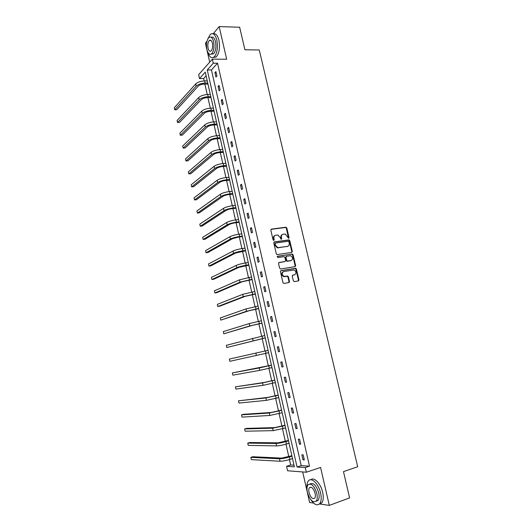 <?xml version="1.0" encoding="UTF-8"?>
<svg xmlns="http://www.w3.org/2000/svg" width="532" height="532" viewBox="0 0 532 532"><rect width="100%" height="100%" fill="white"/><g stroke="black" fill="none" stroke-linecap="round" stroke-linejoin="round"><path stroke-width="0.8" d="M288.67 238.363L289.076 237.651L286.828 228.035L285.824 227.237L271.433 229.119L270.835 230.137L273.082 239.885L273.8 240.444L274.219 239.726L273.927 238.462C273.674 236.66 274.306 235.57 275.829 235.177L277.897 235.058L280.278 237.585L281.089 239.387L281.687 238.682L281.401 237.432C281.142 235.636 281.767 234.552 283.27 234.166L285.298 234.047L288.67 238.363M288.537 238.369L286.356 228.281L285.598 227.49L270.994 229.358M273.681 240.451L273.461 238.695L273.927 238.462M281.155 239.4L280.929 237.664L281.401 237.432M319.453 503.95L329.308 505.4L349.61 497.879L343.479 471.645L357.69 466.73L259.264 49.975L244.913 49.782L239.653 27.238L219.164 26.6L213.146 33.842M206.961 41.29L205.392 43.178L209.701 62.158M302.695 471.944L309.631 502.501L313.587 503.086M293.351 280.836L294.362 281.621L298.366 280.916L298.937 279.859L296.404 269.026L295.726 268.261L281.022 270.622L280.424 271.679L282.964 282.658L283.988 283.45L288.896 282.585L289.481 281.514L288.397 276.84L287.726 276.075L284.015 276.394C281.661 274.592 281.588 272.963 283.802 271.506L294.143 269.99C296.504 271.752 296.597 273.375 294.415 274.851L292.846 275.117L292.268 276.175L293.351 280.836M206.103 75.817L203.63 78.537L199.52 78.576L198.642 74.666L212.361 59.145L226.672 59.238L219.164 26.6M212.361 59.145L213.285 63.208L207.247 69.951L297.055 467.01L305.282 467.562L306.346 472.23L287.566 470.767L286.562 466.305L294.376 466.83L205.272 72.153L199.52 78.576M217.528 63.222L211.43 69.938L301.225 465.64L309.504 466.165L217.528 63.222L213.285 63.208M309.504 466.165L305.282 467.562M329.308 505.4L320.577 467.448L306.346 472.23M291.709 252.427L292.287 251.397L289.78 240.67L289.049 239.885L274.386 241.907L273.794 242.938L276.301 253.811L277.012 254.595L291.709 252.427M293.085 254.815L295.599 265.594L295.027 266.638L280.643 268.993L279.626 268.201L278.542 263.52L279.14 262.462L285.012 261.538L285.598 260.487L284.886 257.408L284.181 256.63L277.751 257.555L277.451 256.264L292.374 254.043L293.085 254.815L292.6 255.028L295.114 265.794L295.599 265.594M203.63 78.537L204.168 80.917M204.873 84.063L207.234 94.523M207.932 97.629L210.313 108.195M211.005 111.261L213.405 121.928M214.09 124.96L216.511 135.733M217.189 138.726L219.636 149.598M220.301 152.558L222.775 163.537M223.433 166.456L225.927 177.535M226.579 180.421L229.099 191.606M229.738 194.453L232.285 205.751M232.91 208.551L235.483 219.955M236.102 222.715L238.695 234.233M239.307 236.953L241.927 248.584M242.532 251.264L245.179 263.001M245.771 265.641L248.437 277.491M249.023 280.085L251.716 292.055M252.294 294.602L255.014 306.685M255.579 309.192L258.326 321.395M258.885 323.855L261.658 336.171M262.203 338.591L265.002 351.02M265.541 353.414L268.347 365.89M268.899 368.35L271.712 380.839M272.284 383.366L275.097 395.855M275.682 398.455L278.495 410.95M279.101 413.617L281.913 426.125M282.532 428.865L285.345 441.367M285.983 444.18L288.796 456.695M289.448 459.582L290.665 464.968L294.003 465.181M290.665 464.968L286.562 466.305M301.225 465.64L297.055 467.01M211.43 69.938L207.247 69.951M303.007 459.841L301.863 454.807L303.16 454.853L304.311 459.901L303.007 459.841L304.204 459.449M299.443 444.167L298.306 439.159L299.589 439.159L300.726 444.18L299.443 444.167L300.64 443.794M295.898 428.573L294.768 423.598L296.031 423.552L297.169 428.546L295.898 428.573L297.095 428.22M292.374 413.065L291.243 408.111L292.494 408.017L293.631 412.985L292.374 413.065L293.571 412.726M288.863 397.63L287.739 392.702L288.976 392.563L290.106 397.51L288.863 397.63L290.06 397.311M285.371 382.282L284.254 377.374L285.478 377.195L286.602 382.109L285.371 382.282L286.568 381.969M281.894 367.007L280.783 362.126L282 361.893L283.11 366.787L281.894 367.007L283.091 366.714M278.442 351.805L277.338 346.95L278.535 346.678L279.639 351.546L278.442 351.805L279.639 351.532M274.997 336.69L273.9 331.855L275.084 331.542L276.188 336.384L274.997 336.69M271.579 321.647L270.489 316.839L271.659 316.474L272.756 321.295L271.579 321.647M268.175 306.678L267.091 301.897L268.248 301.491L269.338 306.286L268.175 306.678M264.79 291.782L263.706 287.027L264.85 286.575L265.933 291.35L264.79 291.782M261.418 276.966L260.341 272.231L261.471 271.739L262.555 276.487L261.418 276.966M258.067 262.223L256.996 257.515L258.113 256.976L259.19 261.704L258.067 262.223M254.728 247.553L253.664 242.865L254.768 242.286L255.839 246.988L254.728 247.553M251.41 232.956L250.346 228.288L251.443 227.676L252.507 232.351L251.41 232.956M248.105 218.426L247.048 213.791L248.131 213.133L249.189 217.788L248.105 218.426M244.82 203.975L243.769 199.36L244.84 198.662L245.89 203.291L244.82 203.975M241.548 189.592L240.504 185.003L241.561 184.265L242.605 188.867L241.548 189.592M238.289 175.281L237.252 170.712L238.296 169.934L239.34 174.516L238.289 175.281M235.051 161.043L234.02 156.494L235.051 155.677L236.088 160.238L235.051 161.043M231.832 146.872L230.802 142.343L231.819 141.492L232.856 146.027L231.832 146.872M228.62 132.774L227.596 128.265L228.607 127.374L229.638 131.889L228.62 132.774M225.428 118.742L224.411 114.254L225.408 113.323L226.433 117.818L225.428 118.742M222.256 104.777L221.239 100.315L222.23 99.344L223.247 103.82L222.256 104.777M219.098 90.879L218.087 86.437L219.058 85.433L220.075 89.881L219.098 90.879M215.952 77.054L214.941 72.631L215.906 71.587L216.916 76.016L215.952 77.054M214.941 72.631L216.145 72.625M218.087 86.437L219.284 86.423M221.239 100.315L222.443 100.282M224.411 114.254L225.615 114.214M227.596 128.265L228.8 128.212M230.802 142.343L231.999 142.277M234.02 156.494L235.217 156.408M237.252 170.712L238.449 170.612M240.504 185.003L241.701 184.89M243.769 199.36L244.966 199.234M247.048 213.791L248.251 213.651M250.346 228.288L251.55 228.135M253.664 242.865L254.861 242.698M256.996 257.515L258.193 257.328M292.301 251.802L291.829 251.875M260.341 272.231L261.538 272.038M295.573 266.16L295.127 266.239M263.706 287.027L264.903 286.815M298.824 280.603L298.392 280.677M289.368 282.266L288.942 282.339M267.091 301.897L268.288 301.671M270.489 316.839L271.686 316.6M273.9 331.855L275.097 331.602M277.338 346.95L278.535 346.684M282.366 234.512C281.149 235.064 280.67 236.115 280.929 237.664M274.904 235.53C273.687 236.095 273.209 237.152 273.461 238.695M291.616 252.441L291.802 251.616L289.302 240.896L288.57 240.118L273.967 242.127M288.903 241.827L288.204 241.269L275.576 243.064L275.157 243.789L275.463 245.119L277.777 247.633L287.36 246.422C288.856 246.023 289.475 244.926 289.215 243.144L288.903 241.827M275.303 243.197L274.692 244.015L275.157 243.789M287.712 246.343L277.312 247.859L274.997 245.345L274.692 244.015M294.901 266.658L295.114 265.794M278.755 262.655L284.846 261.604M277.139 256.457L292.081 254.023M291.051 260.58C293.245 259.091 293.132 257.475 290.711 255.732L286.588 256.191L286.003 257.235L286.715 260.314L287.413 261.086L291.23 260.54M286.263 256.338L285.524 257.448L286.003 257.235M290.565 260.786L286.934 261.292L286.236 260.52L285.524 257.448M292.6 255.028L291.603 254.236M294.522 274.831L292.507 275.283M283.17 271.732C281.115 273.275 281.235 274.898 283.536 276.587L284.953 276.467M288.743 282.612L288.996 281.701L287.912 277.026L287.24 276.268L284.467 276.653M298.199 280.949L298.445 280.045L295.918 269.225L295.233 268.461L280.657 270.795M207.959 84.049L204.208 84.069C201.575 84.229 199.593 84.901 198.25 86.098L176.73 109.712L174.755 109.778L196.168 86.131C198.177 84.329 201.163 83.311 205.126 83.078L207.733 83.045M174.755 109.778L174.31 107.743L195.683 83.963C197.691 82.147 200.67 81.13 204.634 80.904L207.247 80.877M207.779 52.156C209.402 57.137 211.51 58.739 214.117 56.977C217.189 53.333 218.1 47.734 216.857 40.186C215.267 34.494 213.086 32.552 210.306 34.354L207.719 39.135M213.259 57.529L216.165 56.991C219.257 53.353 220.175 47.767 218.931 40.233C217.608 35.252 215.706 33.137 213.212 33.868M211.191 37.273C213.066 36.495 214.502 37.991 215.513 41.755C216.418 47.188 215.753 51.212 213.538 53.838L211.244 54.111M213.605 41.715C212.468 37.612 210.898 36.209 208.896 37.513C206.669 40.166 206.01 44.196 206.908 49.609C208.039 53.732 209.615 55.142 211.643 53.825C213.851 51.192 214.502 47.155 213.605 41.715M208.078 48.232C208.81 50.886 209.821 51.79 211.131 50.946C212.554 49.243 212.973 46.65 212.394 43.145C211.663 40.498 210.652 39.594 209.355 40.432C207.926 42.141 207.5 44.741 208.078 48.232M310.848 499.741C314.339 504.782 317.325 506.045 319.825 503.518C321.335 501.27 321.594 497.792 320.603 493.084C318.628 483.728 311.2 476.665 308.294 481.054C307.13 482.657 306.691 485.104 306.971 488.396M319.286 504.103L321.873 502.773C323.396 500.519 323.656 497.048 322.665 492.353C320.816 483.654 314.106 476.645 310.894 479.764M310.076 483.934C313.395 482.364 316.274 485.337 318.715 492.858C319.433 496.243 319.24 498.743 318.149 500.366L316.048 501.304M316.819 493.53C314.213 485.683 311.267 482.79 307.968 484.845C306.871 486.461 306.678 488.968 307.39 492.359C309.943 500.186 312.896 503.086 316.261 501.051C317.345 499.435 317.531 496.928 316.819 493.53M309.039 492.566C310.688 497.613 312.59 499.475 314.751 498.165C315.449 497.121 315.569 495.505 315.11 493.317C313.441 488.263 311.539 486.401 309.411 487.718C308.7 488.762 308.58 490.378 309.039 492.566M211.018 97.582L207.267 97.649C204.634 97.822 202.639 98.493 201.282 99.65L179.517 122.4L177.542 122.486L199.201 99.697C201.229 97.955 204.228 96.957 208.192 96.691L210.805 96.631M177.542 122.486L177.09 120.445L198.715 97.522C200.737 95.767 203.736 94.763 207.699 94.503L210.306 94.45M214.09 111.181L210.34 111.288C207.699 111.487 205.698 112.146 204.335 113.256L182.31 135.148L180.335 135.254L202.246 113.336C204.301 111.654 207.307 110.663 211.277 110.363L213.884 110.277M180.335 135.254L179.883 133.2L201.761 111.141C203.803 109.452 206.815 108.462 210.778 108.169L213.385 108.089M217.176 124.847L213.425 124.993C210.785 125.213 208.777 125.858 207.394 126.935L185.116 147.956L183.141 148.076L205.312 127.035C207.38 125.412 210.399 124.441 214.369 124.109L216.976 123.996M183.141 148.076L182.689 146.014L204.82 124.834C206.888 123.205 209.901 122.227 213.871 121.901L216.484 121.788M220.275 138.579L216.524 138.766C213.884 139.005 211.869 139.643 210.473 140.681L187.936 160.817L185.961 160.957L208.391 140.794C210.479 139.244 213.512 138.28 217.482 137.914L220.088 137.775M185.961 160.957L185.508 158.888L207.899 138.586C209.98 137.023 213.013 136.059 216.983 135.7L219.59 135.56M223.387 152.378L219.636 152.604C216.996 152.87 214.975 153.495 213.565 154.486L190.769 173.731L188.793 173.891L211.483 154.626C213.591 153.136 216.63 152.192 220.607 151.793L223.214 151.62M188.793 173.891L188.341 171.816L210.985 152.405C213.093 150.902 216.132 149.958 220.108 149.565L222.715 149.399M226.519 166.243L222.768 166.503C220.128 166.795 218.093 167.414 216.67 168.365L193.615 186.712L191.64 186.892L214.589 168.524C216.717 167.095 219.769 166.17 223.746 165.731L226.359 165.532M191.64 186.892L191.181 184.803L214.09 166.29C216.218 164.854 219.27 163.923 223.247 163.497L225.854 163.297M229.664 180.168L225.914 180.474C223.267 180.787 221.232 181.399 219.796 182.303L196.474 199.746L194.499 199.946L217.714 182.489C219.862 181.126 222.928 180.208 226.905 179.743L229.511 179.51M194.499 199.946L194.04 197.851L217.209 180.248C219.357 178.872 222.423 177.954 226.399 177.495L229.006 177.269M232.823 194.167L229.073 194.513C226.426 194.852 224.384 195.45 222.935 196.315L199.347 212.84L197.372 213.059L220.853 196.521C223.021 195.224 226.093 194.326 230.077 193.821L232.684 193.562M197.372 213.059L196.907 210.951L220.348 194.266C222.516 192.963 225.588 192.059 229.565 191.56L232.178 191.307M235.995 208.231L232.245 208.624C229.605 208.983 227.55 209.568 226.087 210.386L202.227 225.994L200.251 226.233L224.005 210.619C226.193 209.389 229.279 208.504 233.262 207.965L235.869 207.68M200.251 226.233L199.793 224.118L223.5 208.358C225.688 207.114 228.767 206.23 232.75 205.691L235.357 205.412M239.187 222.369L235.437 222.795C232.79 223.181 230.728 223.759 229.252 224.537L205.126 239.201L203.151 239.46L227.171 224.79C229.385 223.626 232.484 222.755 236.467 222.177L239.074 221.864M203.151 239.46L202.685 237.339L226.665 222.516C228.873 221.339 231.965 220.467 235.949 219.896L238.562 219.583M242.393 236.567L238.642 237.046L232.437 238.748L208.039 252.474L206.064 252.753L230.356 239.028C232.59 237.93 235.696 237.079 239.686 236.461L242.293 236.115M206.064 252.753L205.591 250.619L229.844 236.74C232.072 235.636 235.184 234.778 239.167 234.166L241.774 233.827M245.618 250.838L235.636 253.033L210.958 265.807L208.983 266.106L233.555 253.332C235.809 252.308 238.928 251.47 242.918 250.818L245.525 250.439M208.983 266.106L208.517 263.965L233.043 251.038C235.29 250 238.409 249.156 242.399 248.511L245.006 248.138M248.856 265.182L238.855 267.383L213.897 279.2L211.922 279.519L236.767 267.709C239.048 266.751 242.18 265.927 246.17 265.242L248.777 264.836M211.922 279.519L211.45 277.365L236.255 265.402C238.522 264.431 241.654 263.606 245.644 262.928L248.251 262.522M252.108 279.593L242.08 281.807L216.85 292.653L214.875 292.999L239.999 282.16L252.042 279.3M214.875 292.999L214.396 290.831L239.48 279.839L251.516 276.979M255.373 294.076L245.332 296.304L219.809 306.166L217.834 306.532L243.244 296.676L255.32 293.837M217.834 306.532L217.362 304.357L242.725 294.349L254.795 291.503M258.665 308.627L248.59 310.868L220.813 320.131L246.509 311.267L258.618 308.447M220.813 320.131L220.334 317.95L245.983 308.926L258.093 306.1M261.963 323.257L251.869 325.504L223.806 333.797L249.787 325.93L261.937 323.123M223.806 333.797L223.327 331.602L249.262 323.576L261.405 320.769M265.282 337.953L226.812 347.516L265.269 337.88M226.812 347.516L226.326 345.315L264.73 335.512M229.345 359.093L268.075 350.322L229.345 359.093L229.831 361.308L268.58 352.716M271.426 365.158L232.371 372.932L259.19 367.971L271.44 365.211M232.371 372.932L232.863 375.16L259.722 370.358L271.978 367.605M274.791 380.067L264.61 382.388L235.417 386.837L262.529 382.914L274.818 380.174M235.417 386.837L235.909 389.072L263.067 385.314L275.357 382.581M278.17 395.05L267.968 397.384L238.476 400.809L265.887 397.936L278.209 395.216M238.476 400.809L238.968 403.057L266.426 400.35L278.755 397.63M281.574 410.106L271.34 412.453L243.523 414.308L241.548 414.847L269.265 413.032L281.621 410.332M241.548 414.847L242.047 417.101L269.804 415.452L282.173 412.759M284.986 425.241L274.738 427.595L246.615 428.386L244.64 428.945L272.657 428.2L285.052 425.52M244.64 428.945L245.132 431.213L273.202 430.641L285.604 427.961M288.424 440.449L278.143 442.817L249.714 442.531L247.739 443.116L276.068 443.449C278.608 443.356 281.887 442.737 285.897 441.58L288.497 440.789M247.739 443.116L248.238 445.39L276.613 445.896C279.16 445.816 282.439 445.198 286.449 444.04L289.049 443.242M291.875 455.738L281.568 458.112L252.833 456.735L250.858 457.347L279.493 458.77C282.06 458.757 285.352 458.152 289.361 456.961L291.962 456.13M250.858 457.347L251.357 459.635L280.045 461.237C282.618 461.237 285.91 460.632 289.92 459.429L292.52 458.597M288.597 237.884L289.076 237.651M273.754 239.959L274.219 239.726M281.222 238.915L281.687 238.682M271.007 229.345L271.433 229.119M285.352 227.483L285.824 227.237M286.356 228.281L286.828 228.035M274 242.1L274.386 241.907M288.297 240.105L288.776 239.872M289.302 240.896L289.78 240.67M291.802 251.616L292.287 251.397M274.997 245.345L275.463 245.119M278.256 247.912L278.728 247.686M286.881 246.648L287.36 246.422M284.534 261.744L285.012 261.538M286.236 260.52L286.715 260.314M287.247 261.312L287.726 261.106M293.93 275.044L294.415 274.851M286.901 276.241L287.38 276.048M287.912 277.026L288.397 276.84M288.996 281.701L289.481 281.514M294.914 268.441L295.4 268.241M295.918 269.225L296.404 269.026M298.445 280.045L298.937 279.859M204.634 80.904L205.126 83.078M195.683 83.963L196.168 86.131M207.699 94.503L208.192 96.691M198.715 97.522L199.201 99.697M210.778 108.169L211.277 110.363M201.761 111.141L202.246 113.336M213.871 121.901L214.369 124.109M204.82 124.834L205.312 127.035M216.983 135.7L217.482 137.914M207.899 138.586L208.391 140.794M220.108 149.565L220.607 151.793M210.985 152.405L211.483 154.626M223.247 163.497L223.746 165.731M214.09 166.29L214.589 168.524M226.399 177.495L226.905 179.743M217.209 180.248L217.714 182.489M229.565 191.56L230.077 193.821M220.348 194.266L220.853 196.521M232.75 205.691L233.262 207.965M223.5 208.358L224.005 210.619M235.949 219.896L236.467 222.177M226.665 222.516L227.171 224.79M239.167 234.166L239.686 236.461M229.844 236.74L230.356 239.028M242.399 248.511L242.918 250.818M233.043 251.038L233.555 253.332M245.644 262.928L246.17 265.242M236.255 265.402L236.767 267.709M248.91 277.411L249.435 279.739M239.48 279.839L239.999 282.16M252.188 291.968L252.713 294.309M242.725 294.349L243.244 296.676M255.486 306.598L256.012 308.946M245.983 308.926L246.509 311.267M258.798 321.295L259.33 323.656M249.262 323.576L249.787 325.93M262.123 336.071L262.662 338.445M252.554 338.299L253.086 340.666M265.468 350.914L266.007 353.301M255.865 353.095L256.397 355.476M268.833 365.836L269.372 368.237M259.19 367.971L259.722 370.358M272.211 380.832L272.756 383.246M262.529 382.914L263.067 385.314M275.609 395.908L276.155 398.328M265.887 397.936L266.426 400.35M279.021 411.056L279.566 413.49M269.265 413.032L269.804 415.452M282.452 426.278L283.004 428.726M272.657 428.2L273.202 430.641M285.897 441.58L286.449 444.04M276.068 443.449L276.613 445.896M289.361 456.961L289.92 459.429M279.493 458.77L280.045 461.237M285.598 227.49L286.07 227.25M288.57 240.118L289.049 239.885M277.312 247.859L277.777 247.633M286.934 261.292L287.413 261.086M291.895 254.256L292.374 254.043M283.536 276.587L284.015 276.394M287.24 276.268L287.726 276.075M295.233 268.461L295.726 268.261M211.091 40.472L209.355 40.432M213.538 53.838L211.643 53.825M214.117 56.977L216.165 56.991M310.974 487.172L309.411 487.718M318.149 500.366L316.261 501.051M319.825 503.518L321.873 502.773"/></g></svg>
